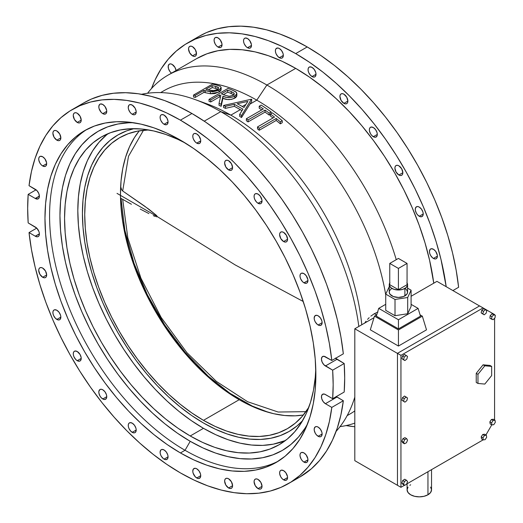 <?xml version="1.0" encoding="UTF-8"?>
<svg xmlns="http://www.w3.org/2000/svg" width="523" height="523" viewBox="0 0 523 523"><rect width="100%" height="100%" fill="white"/><g stroke="black" fill="none" stroke-linecap="round" stroke-linejoin="round"><path stroke-width="0.78" d="M366.028 321.233L364.596 323.221L366.028 321.233M369.173 317.67L367.558 319.383L369.173 317.67M374.363 313.669L370.853 316.147L374.363 313.669L377.985 312.028L374.363 313.669L376.567 314.938L374.363 313.669M279.36 57.707A5.622 3.249 60 0 1 275.686 52.751A5.622 3.249 60 0 1 276.549 48.247A5.622 3.249 60 0 1 279.36 48.521L277.837 47.992L276.052 48.659L275.458 49.966L275.458 51.757L276.052 53.758L277.837 56.477L280.132 58.066L281.57 58.21L282.668 57.576L283.335 55.412L279.36 57.707L283.335 55.412L283.035 53.483L281.57 50.574L279.36 48.521A5.622 3.249 60 0 1 283.035 53.483A5.622 3.249 60 0 1 282.172 57.988A5.622 3.249 60 0 1 279.36 57.707M164.078 124.265A5.622 3.249 60 0 1 160.404 119.309A5.622 3.249 60 0 1 161.267 114.799A5.622 3.249 60 0 1 164.078 115.08L161.869 114.576L160.77 115.21L160.175 116.524L160.175 118.316L160.77 120.316L162.555 123.036L164.078 124.265L166.288 124.768L167.386 124.134L168.053 121.97L164.078 124.265L168.053 121.97L167.981 121.029L166.889 118.048L164.078 115.08A5.622 3.249 60 0 1 167.752 120.035A5.622 3.249 60 0 1 166.889 124.546A5.622 3.249 60 0 1 164.078 124.265M247.503 47.711A5.622 3.249 60 0 1 243.829 42.755A5.622 3.249 60 0 1 244.692 38.251A5.622 3.249 60 0 1 247.503 38.525L245.294 38.029L244.195 38.663L243.6 39.97L243.6 41.762L244.195 43.762L245.98 46.488L247.503 47.711L249.713 48.214L250.811 47.58L251.478 45.416L247.503 47.711L251.478 45.416L251.406 44.475L249.713 40.578L247.503 38.525A5.622 3.249 60 0 1 251.177 43.487A5.622 3.249 60 0 1 250.314 47.992A5.622 3.249 60 0 1 247.503 47.711M132.221 114.269A5.622 3.249 60 0 1 128.547 109.314A5.622 3.249 60 0 1 129.41 104.809A5.622 3.249 60 0 1 132.221 105.084L130.011 104.58L128.913 105.215L128.246 107.378L128.547 109.314L130.011 112.223L131.45 113.733L132.999 114.629L134.431 114.772L135.529 114.138L136.202 111.974L132.221 114.269L136.202 111.974L136.124 111.033L135.039 108.052L132.221 105.084A5.622 3.249 60 0 1 135.895 110.039A5.622 3.249 60 0 1 135.032 114.55A5.622 3.249 60 0 1 132.221 114.269M218.065 47.09A5.622 3.249 60 0 1 214.391 42.134A5.622 3.249 60 0 1 215.254 37.623A5.622 3.249 60 0 1 218.065 37.904L215.855 37.401L214.757 38.035L214.162 39.349L214.162 41.14L215.254 44.122L216.542 45.861L218.065 47.09L220.275 47.586L221.373 46.959L222.04 44.788L218.065 47.09L222.04 44.788L221.968 43.854L220.275 39.951L218.065 37.904A5.622 3.249 60 0 1 221.739 42.86A5.622 3.249 60 0 1 220.876 47.364A5.622 3.249 60 0 1 218.065 47.09M102.783 113.641A5.622 3.249 60 0 1 99.109 108.686A5.622 3.249 60 0 1 99.971 104.182A5.622 3.249 60 0 1 102.783 104.456L100.573 103.959L99.475 104.593L98.808 106.757L99.109 108.686L101.259 112.419L102.783 113.641L104.992 114.145L106.091 113.511L106.764 111.347L102.783 113.641L106.764 111.347L106.685 110.405L104.992 106.509L102.783 104.456A5.622 3.249 60 0 1 106.457 109.418A5.622 3.249 60 0 1 105.594 113.922A5.622 3.249 60 0 1 102.783 113.641M192.516 46.678L191 46.148L189.705 46.397A5.622 3.249 60 0 1 192.516 46.678L192.516 46.678A5.622 3.249 60 0 1 196.19 51.633A5.622 3.249 60 0 1 195.327 56.144L196.19 55.15L196.498 53.568L192.516 55.863A5.622 3.249 60 0 1 188.842 50.908A5.622 3.249 60 0 1 189.705 46.397L188.842 47.39L188.542 48.972L189.705 52.895L192.516 55.863L194.04 56.392L195.327 56.144A5.622 3.249 60 0 1 192.516 55.863L196.498 53.568L195.327 49.646L192.516 46.678M77.241 113.236L75.717 112.707L74.423 112.955A5.622 3.249 60 0 1 77.241 113.236L77.241 113.236A5.622 3.249 60 0 1 80.915 118.191A5.622 3.249 60 0 1 80.052 122.696L80.915 121.709L81.215 120.127L77.241 122.421A5.622 3.249 60 0 1 73.566 117.466A5.622 3.249 60 0 1 74.423 112.955L73.566 113.949L73.259 115.531L74.423 119.453L77.241 122.421L78.757 122.951L80.052 122.696A5.622 3.249 60 0 1 77.241 122.421L81.215 120.127L80.052 116.204L77.241 113.236M172.145 64.414L170.622 63.884L169.334 64.139A5.622 3.249 60 0 1 172.145 64.414L172.145 64.414A5.622 3.249 60 0 1 176.068 70.507L174.957 67.382L172.145 64.414M171.485 73.155A5.622 3.249 60 0 1 168.36 68.219A5.622 3.249 60 0 1 169.334 64.139L168.243 65.859L168.471 68.644L169.936 71.553L171.485 73.155M56.863 130.972L55.346 130.443L54.052 130.691A5.622 3.249 60 0 1 56.863 130.972L56.863 130.972A5.622 3.249 60 0 1 60.544 135.928A5.622 3.249 60 0 1 59.681 140.432L60.544 139.445L60.845 137.863L56.863 140.157A5.622 3.249 60 0 1 53.189 135.202A5.622 3.249 60 0 1 54.052 130.691L53.189 131.685L52.888 133.267L54.052 137.189L56.863 140.157L58.386 140.687L59.681 140.432A5.622 3.249 60 0 1 56.863 140.157L60.845 137.863L59.681 133.94L56.863 130.972M42.69 165.968A5.622 3.249 60 0 1 39.016 161.006A5.622 3.249 60 0 1 39.879 156.501A5.622 3.249 60 0 1 42.69 156.782L40.48 156.279L39.382 156.913L38.787 158.227L38.787 160.018L39.879 162.999L41.167 164.738L42.69 165.968L44.9 166.464L45.998 165.83L46.665 163.666L42.69 165.968L46.665 163.666L46.593 162.731L44.9 158.829L42.69 156.782A5.622 3.249 60 0 1 46.364 161.738A5.622 3.249 60 0 1 45.501 166.242A5.622 3.249 60 0 1 42.69 165.968M35.42 198.55L39.395 196.256L35.42 198.55L38.068 198.91L38.95 198.106L39.369 196.753A5.622 3.249 60 0 1 38.231 198.832A5.622 3.249 60 0 1 35.42 198.55A5.622 3.249 60 0 1 35.27 198.459A5.622 3.249 -120 0 0 35.42 198.55M35.42 236.278L39.395 233.984L35.42 236.278L37.041 236.821L38.388 236.461L39.212 235.272L39.369 233.454A5.622 3.249 60 0 1 38.231 236.559A5.622 3.249 60 0 1 35.42 236.278A5.622 3.249 60 0 1 35.27 236.193A5.622 3.249 -120 0 0 35.42 236.278M42.69 268.077L41.167 267.547L39.879 267.802A5.622 3.249 60 0 1 42.69 268.077L42.69 268.077A5.622 3.249 60 0 1 46.364 273.032A5.622 3.249 60 0 1 45.501 277.543L46.364 276.549L46.665 274.967L42.69 277.262A5.622 3.249 60 0 1 39.016 272.306A5.622 3.249 60 0 1 39.879 267.802L39.016 268.789L38.715 270.371L39.879 274.294L42.69 277.262L44.213 277.791L45.501 277.543A5.622 3.249 60 0 1 42.69 277.262L46.665 274.967L45.501 271.045L42.69 268.077M56.87 319.442A5.622 3.249 60 0 1 53.196 314.486A5.622 3.249 60 0 1 54.059 309.976A5.622 3.249 60 0 1 56.87 310.257L54.66 309.753L53.562 310.387L52.967 311.701L52.967 313.493L53.562 315.493L55.346 318.213L57.641 319.801L59.079 319.945L60.178 319.311L60.845 317.147L56.87 319.442L60.845 317.147L60.544 315.212L59.079 312.303L56.87 310.257A5.622 3.249 60 0 1 60.544 315.212A5.622 3.249 60 0 1 59.681 319.723A5.622 3.249 60 0 1 56.87 319.442M77.241 360.7A5.622 3.249 60 0 1 73.566 355.745A5.622 3.249 60 0 1 74.429 351.24A5.622 3.249 60 0 1 77.241 351.515L75.031 351.011L73.933 351.646L73.338 352.96L73.338 354.751L73.933 356.751L75.717 359.471L77.241 360.7L79.45 361.203L80.549 360.569L81.215 358.405L77.241 360.7L81.215 358.405L81.143 357.464L80.052 354.483L77.241 351.515A5.622 3.249 60 0 1 80.915 356.47A5.622 3.249 60 0 1 80.052 360.981A5.622 3.249 60 0 1 77.241 360.7M102.789 398.977A5.622 3.249 60 0 1 99.115 394.015A5.622 3.249 60 0 1 99.971 389.511A5.622 3.249 60 0 1 102.789 389.792L101.266 389.262L99.971 389.511L98.886 391.237L98.886 393.028L99.971 396.003L101.266 397.748L103.561 399.337L104.999 399.474L106.463 398.258L106.764 396.676L102.789 398.977L106.764 396.676L106.463 394.747L104.999 391.838L102.789 389.792A5.622 3.249 60 0 1 106.463 394.747A5.622 3.249 60 0 1 105.6 399.252A5.622 3.249 60 0 1 102.789 398.977M132.227 432.338A5.622 3.249 60 0 1 128.553 427.383A5.622 3.249 60 0 1 129.416 422.878A5.622 3.249 60 0 1 132.227 423.153L130.018 422.656L128.919 423.29L128.325 424.598L128.325 426.395L128.919 428.389L130.704 431.115L132.999 432.698L134.437 432.841L135.535 432.207L136.202 430.043L132.227 432.338L136.202 430.043L135.902 428.115L134.437 425.206L132.227 423.153A5.622 3.249 60 0 1 135.902 428.115A5.622 3.249 60 0 1 135.039 432.619A5.622 3.249 60 0 1 132.227 432.338M164.078 459.129A5.622 3.249 60 0 1 160.404 454.173A5.622 3.249 60 0 1 161.267 449.662A5.622 3.249 60 0 1 164.078 449.943L161.875 449.44L160.777 450.074L160.103 452.238L160.404 454.173L161.267 456.161L163.307 458.593L164.856 459.488L166.288 459.632L167.759 458.416L168.06 456.834L164.078 459.129L168.06 456.834L167.759 454.899L166.288 451.99L164.078 449.943A5.622 3.249 60 0 1 167.759 454.899A5.622 3.249 60 0 1 166.896 459.403A5.622 3.249 60 0 1 164.078 459.129M196.759 477.989A5.622 3.249 60 0 1 193.079 473.034A5.622 3.249 60 0 1 193.941 468.53A5.622 3.249 60 0 1 196.759 468.804L195.236 468.275L193.451 468.941L192.778 471.105L193.079 473.034L195.236 476.767L197.531 478.349L198.969 478.493L200.433 477.277L200.734 475.695L196.759 477.989L200.734 475.695L200.433 473.766L198.969 470.857L196.759 468.804A5.622 3.249 60 0 1 200.433 473.766A5.622 3.249 60 0 1 199.57 478.27A5.622 3.249 60 0 1 196.759 477.989M228.61 478.8L227.087 478.27L225.799 478.525A5.622 3.249 60 0 1 228.61 478.8L228.61 478.8A5.622 3.249 60 0 1 232.284 483.762A5.622 3.249 60 0 1 231.421 488.266L232.284 487.273L232.591 485.69L228.61 487.985A5.622 3.249 60 0 1 224.936 483.03A5.622 3.249 60 0 1 225.799 478.525L224.936 479.519L224.635 481.101L225.799 485.017L228.61 487.985L230.133 488.515L231.421 488.266A5.622 3.249 60 0 1 228.61 487.985L232.591 485.69L231.421 481.775L228.61 478.8M258.048 479.428L256.531 478.898L255.237 479.146A5.622 3.249 60 0 1 258.048 479.428L258.048 479.428A5.622 3.249 60 0 1 261.722 484.383A5.622 3.249 60 0 1 260.866 488.894L261.722 487.9L262.03 486.318L258.048 488.613A5.622 3.249 60 0 1 254.374 483.657A5.622 3.249 60 0 1 255.237 479.146L254.374 480.14L254.073 481.722L255.237 485.645L258.048 488.613L259.571 489.142L260.866 488.894A5.622 3.249 60 0 1 258.048 488.613L262.03 486.318L260.866 482.396L258.048 479.428M283.597 479.839A5.622 3.249 60 0 1 279.923 474.884A5.622 3.249 60 0 1 280.786 470.373A5.622 3.249 60 0 1 283.597 470.654L281.387 470.151L280.289 470.785L279.694 472.099L279.694 473.89L280.786 476.871L282.074 478.61L283.597 479.839L285.806 480.336L286.905 479.709L287.572 477.538L283.597 479.839L287.572 477.538L287.5 476.603L285.806 472.7L283.597 470.654A5.622 3.249 60 0 1 287.271 475.61A5.622 3.249 60 0 1 286.408 480.114A5.622 3.249 60 0 1 283.597 479.839M303.968 462.103A5.622 3.249 60 0 1 300.294 457.141A5.622 3.249 60 0 1 301.156 452.637A5.622 3.249 60 0 1 303.968 452.918L301.758 452.415L300.66 453.049L300.065 454.363L300.065 456.154L301.156 459.135L302.444 460.874L303.968 462.103L306.177 462.6L307.276 461.966L307.949 459.802L303.968 462.103L307.949 459.802L307.87 458.867L306.177 454.964L303.968 452.918A5.622 3.249 60 0 1 307.642 457.873A5.622 3.249 60 0 1 306.779 462.378A5.622 3.249 60 0 1 303.968 462.103M318.147 436.293A5.622 3.249 60 0 1 314.473 431.338A5.622 3.249 60 0 1 315.33 426.827A5.622 3.249 60 0 1 318.147 427.108L316.624 426.578L315.33 426.827L314.245 428.553L314.245 430.344L315.33 433.325L316.624 435.064L318.919 436.653L320.357 436.797L321.455 436.162L322.122 433.998L318.147 436.293L322.122 433.998L321.822 432.063L320.357 429.154L318.147 427.108A5.622 3.249 60 0 1 321.822 432.063A5.622 3.249 60 0 1 320.959 436.568A5.622 3.249 60 0 1 318.147 436.293M433.423 258.44A5.622 3.249 60 0 1 429.749 253.478A5.622 3.249 60 0 1 430.612 248.974A5.622 3.249 60 0 1 433.423 249.255L431.214 248.752L430.115 249.386L429.448 251.55L429.749 253.478L430.612 255.472L432.645 257.904L434.201 258.8L435.633 258.937L436.731 258.303L437.405 256.139L433.423 258.44L437.405 256.139L437.326 255.204L435.633 251.302L433.423 249.255A5.622 3.249 60 0 1 437.097 254.211A5.622 3.249 60 0 1 436.234 258.715A5.622 3.249 60 0 1 433.423 258.44M318.147 324.992A5.622 3.249 60 0 1 314.467 320.037A5.622 3.249 60 0 1 315.33 315.532A5.622 3.249 60 0 1 318.147 315.807L316.624 315.277L314.839 315.944L314.166 318.108L314.467 320.037L315.33 322.024L317.369 324.456L318.919 325.352L320.357 325.496L321.822 324.28L322.122 322.698L318.147 324.992L322.122 322.698L321.822 320.769L320.357 317.86L318.147 315.807A5.622 3.249 60 0 1 321.822 320.769A5.622 3.249 60 0 1 320.959 325.273A5.622 3.249 60 0 1 318.147 324.992M419.25 216.261A5.622 3.249 60 0 1 415.576 211.305A5.622 3.249 60 0 1 416.432 206.794A5.622 3.249 60 0 1 419.25 207.075L417.727 206.546L416.432 206.794L415.347 208.52L415.347 210.311L416.432 213.292L417.727 215.031L420.021 216.62L421.46 216.764L422.924 215.548L423.225 213.966L419.25 216.261L423.225 213.966L422.924 212.031L421.46 209.122L419.25 207.075A5.622 3.249 60 0 1 422.924 212.031A5.622 3.249 60 0 1 422.061 216.535A5.622 3.249 60 0 1 419.25 216.261M303.968 282.819A5.622 3.249 60 0 1 300.294 277.857A5.622 3.249 60 0 1 301.156 273.352A5.622 3.249 60 0 1 303.968 273.634L301.758 273.13L300.66 273.764L300.065 275.078L300.065 276.87L300.66 278.864L302.444 281.59L303.968 282.819L306.177 283.316L307.276 282.682L307.942 280.518L303.968 282.819L307.942 280.518L307.87 279.583L306.177 275.68L303.968 273.634A5.622 3.249 60 0 1 307.642 278.589A5.622 3.249 60 0 1 306.779 283.093A5.622 3.249 60 0 1 303.968 282.819M398.872 165.817L397.349 165.288L396.061 165.536A5.622 3.249 60 0 1 398.872 165.817L398.872 165.817A5.622 3.249 60 0 1 402.547 170.773A5.622 3.249 60 0 1 401.684 175.277L402.547 174.283L402.854 172.701L398.872 175.002A5.622 3.249 60 0 1 395.198 170.04A5.622 3.249 60 0 1 396.061 165.536L395.198 166.53L394.898 168.112L396.061 172.028L398.872 175.002L400.396 175.525L401.684 175.277A5.622 3.249 60 0 1 398.872 175.002L402.854 172.701L401.684 168.785L398.872 165.817M283.597 232.369L282.074 231.839L280.779 232.094A5.622 3.249 60 0 1 283.597 232.369L283.597 232.369A5.622 3.249 60 0 1 287.271 237.324A5.622 3.249 60 0 1 286.408 241.835L287.271 240.841L287.572 239.259L283.597 241.554A5.622 3.249 60 0 1 279.923 236.599A5.622 3.249 60 0 1 280.779 232.094L279.923 233.081L279.615 234.67L280.779 238.586L283.597 241.554L285.113 242.084L286.408 241.835A5.622 3.249 60 0 1 283.597 241.554L287.572 239.259L286.408 235.337L283.597 232.369M373.33 136.725A5.622 3.249 60 0 1 369.656 131.77A5.622 3.249 60 0 1 370.513 127.266A5.622 3.249 60 0 1 373.33 127.54L371.121 127.037L370.023 127.671L369.428 128.985L369.428 130.776L370.513 133.757L371.807 135.496L374.102 137.085L375.54 137.229L377.005 136.013L377.305 134.431L373.33 136.725L377.305 134.431L377.005 132.496L375.54 129.593L373.33 127.54A5.622 3.249 60 0 1 377.005 132.496A5.622 3.249 60 0 1 376.142 137.006A5.622 3.249 60 0 1 373.33 136.725M258.048 203.284A5.622 3.249 60 0 1 254.374 198.328A5.622 3.249 60 0 1 255.237 193.817A5.622 3.249 60 0 1 258.048 194.098L255.839 193.595L254.74 194.229L254.145 195.543L254.145 197.334L254.74 199.335L256.525 202.055L258.048 203.284L260.258 203.787L261.356 203.153L262.023 200.989L258.048 203.284L262.023 200.989L261.951 200.048L260.258 196.145L258.048 194.098A5.622 3.249 60 0 1 261.722 199.054A5.622 3.249 60 0 1 260.859 203.565A5.622 3.249 60 0 1 258.048 203.284M343.892 94.173L342.369 93.643L341.074 93.898A5.622 3.249 60 0 1 343.892 94.173L343.892 94.173A5.622 3.249 60 0 1 347.566 99.135A5.622 3.249 60 0 1 346.703 103.639L347.566 102.645L347.867 101.063L343.892 103.358A5.622 3.249 60 0 1 340.212 98.402A5.622 3.249 60 0 1 341.074 93.898L340.212 94.892L339.911 96.474L341.074 100.39L343.892 103.358L345.409 103.887L346.703 103.639A5.622 3.249 60 0 1 343.892 103.358L347.867 101.063L346.703 97.141L343.892 94.173M228.61 160.731L227.087 160.201L225.799 160.45A5.622 3.249 60 0 1 228.61 160.731L228.61 160.731A5.622 3.249 60 0 1 232.284 165.686A5.622 3.249 60 0 1 231.421 170.197L232.284 169.204L232.585 167.621L228.61 169.916A5.622 3.249 60 0 1 224.936 164.961A5.622 3.249 60 0 1 225.799 160.45L224.936 161.444L224.629 163.026L225.799 166.948L228.61 169.916L230.133 170.446L231.421 170.197A5.622 3.249 60 0 1 228.61 169.916L232.585 167.621L231.421 163.699L228.61 160.731M312.035 76.574A5.622 3.249 60 0 1 308.361 71.618A5.622 3.249 60 0 1 309.224 67.107A5.622 3.249 60 0 1 312.035 67.389L309.825 66.885L308.727 67.519L308.132 68.833L308.132 70.625L308.727 72.625L310.512 75.345L312.806 76.933L314.245 77.077L315.343 76.443L316.01 74.279L312.035 76.574L316.01 74.279L315.709 72.344L314.245 69.435L312.035 67.389A5.622 3.249 60 0 1 315.709 72.344A5.622 3.249 60 0 1 314.846 76.855A5.622 3.249 60 0 1 312.035 76.574M196.753 143.132A5.622 3.249 60 0 1 193.079 138.17A5.622 3.249 60 0 1 193.941 133.666A5.622 3.249 60 0 1 196.753 133.947L194.543 133.443L193.445 134.078L192.85 135.392L192.85 137.183L193.445 139.177L195.229 141.903L196.753 143.132L198.962 143.629L200.061 142.995L200.727 140.831L196.753 143.132L200.727 140.831L200.655 139.896L198.962 135.993L196.753 133.947A5.622 3.249 60 0 1 200.427 138.902A5.622 3.249 60 0 1 199.564 143.407A5.622 3.249 60 0 1 196.753 143.132M203.473 422.996A171.184 98.834 60 0 1 91.643 272.15A171.184 98.834 60 0 1 117.884 134.973A171.184 98.834 60 0 1 133.999 128.658L126.684 130.848L117.884 134.98L109.902 140.537L102.828 147.466L96.722 155.704L91.643 165.17L87.642 175.774L84.752 187.417L83.013 199.976L82.431 213.338L83.013 227.374L84.752 241.953L87.642 256.924L91.643 272.15L96.722 287.48L102.828 302.771L109.902 317.873L117.884 332.641L126.684 346.932L136.222 360.615L146.414 373.546L157.155 385.614L168.334 396.689L179.86 406.678L191.608 415.471L203.473 422.996L215.339 429.174L227.087 433.946L238.612 437.261L249.798 439.098L260.532 439.438L270.724 438.267L280.263 435.6L289.062 431.475L297.044 425.918L302.595 420.675A171.184 98.834 60 0 1 289.062 431.475A171.184 98.834 60 0 1 203.473 422.996A171.184 98.834 60 0 1 91.643 272.15A171.184 98.834 60 0 1 117.884 134.973A171.184 98.834 60 0 1 133.999 128.658L126.684 130.848L117.884 134.98L109.902 140.537L102.828 147.466L96.722 155.704L91.643 165.17L87.642 175.774L84.752 187.417L83.013 199.976L82.431 213.338L83.013 227.374L84.752 241.953L87.642 256.924L91.643 272.15L96.722 287.48L102.828 302.771L109.902 317.873L117.884 332.641L126.684 346.932L136.222 360.615L146.414 373.546L157.155 385.614L168.334 396.689L179.86 406.678L191.608 415.471L203.473 422.996A171.184 98.834 60 0 0 289.062 431.475L280.263 435.6L270.724 438.267L260.532 439.438L249.798 439.098L238.612 437.261L227.087 433.946L215.339 429.174L203.473 422.996M190.215 435.973A177.702 102.6 60 0 1 74.129 279.38A177.702 102.6 60 0 1 101.364 136.98A177.702 102.6 60 0 1 185.41 143.112L177.898 139.373L165.699 134.418L153.742 130.972L142.132 129.063L130.985 128.717L120.408 129.933L110.503 132.698L101.364 136.98L93.081 142.753L85.739 149.951L79.398 158.502L74.129 168.328L69.971 179.337L66.977 191.418L65.166 204.46L64.558 218.333L65.166 232.905L66.977 248.033L69.971 263.572L74.129 279.38L79.398 295.299L85.739 311.172L93.081 326.849L101.364 342.179L110.503 357.013L120.408 371.219L130.985 384.64L142.132 397.166L153.742 408.666L165.699 419.034L177.898 428.167L190.215 435.973L202.532 442.386L214.731 447.342L226.694 450.787L238.305 452.689L249.451 453.042L260.029 451.826L269.933 449.061L279.066 444.772L287.349 439.006L294.697 431.808L301.032 423.257L306.308 413.432L310.459 402.422L313.46 390.341L315.264 377.299L315.781 368.924A177.702 102.6 60 0 1 279.066 444.772A177.702 102.6 60 0 1 190.215 435.973L203.473 428.317L190.215 435.973M108.241 133.587A177.702 102.6 -120 0 0 89.256 277.772A177.702 102.6 -120 0 0 203.473 428.317A177.702 102.6 -120 0 0 285.447 440.516L273.281 444.171L262.709 445.387L251.556 445.04L239.952 443.131L227.989 439.686L215.79 434.731L203.473 428.317L191.156 420.512L178.958 411.379L167 401.01L155.39 389.511L144.237 376.991L133.666 363.563L123.761 349.364L114.622 334.524L106.339 319.193L98.997 303.517L92.656 287.643L87.38 271.725L83.229 255.924L80.235 240.377L78.424 225.25L77.816 210.677L78.424 196.805L80.235 183.763L83.229 171.681L87.38 160.672L92.656 150.846L98.997 142.295L106.339 135.097M133.489 122.722A184.227 106.365 -120 0 0 63.244 251.171A184.227 106.365 -120 0 0 190.215 441.301L185.031 450.283A191.562 110.601 60 0 1 60.518 283.577A191.562 110.601 60 0 1 86.975 129.358A191.562 110.601 -120 0 0 60.518 283.577A191.562 110.601 -120 0 0 185.031 450.283L180.415 452.944A191.562 110.601 60 0 1 55.275 284.139A191.562 110.601 60 0 1 84.634 130.639A191.562 110.601 60 0 1 180.415 140.125L167.138 133.215L153.991 127.874L141.099 124.16L128.58 122.107L116.564 121.728L105.162 123.036L94.486 126.017L84.634 130.639L75.711 136.856L67.794 144.616L60.956 153.834L55.275 164.431L50.796 176.297L47.567 189.319L45.619 203.375L44.965 218.333L45.619 234.043L47.567 250.347L50.796 267.103L55.275 284.139L60.956 301.3L67.794 318.409L75.711 335.308L84.634 351.835L94.486 367.832L105.162 383.137L116.564 397.611L128.58 411.111L141.099 423.512L153.991 434.685L167.138 444.53L180.415 452.944L193.693 459.861L206.84 465.195L219.738 468.915L232.251 470.968L244.267 471.341L255.669 470.033L266.351 467.052L276.196 462.43L285.127 456.213L293.043 448.459L299.875 439.235L305.563 428.644L310.041 416.779L313.27 403.749L315.219 389.694L315.872 374.743L315.219 359.033L313.27 342.722L310.041 325.966L305.563 308.93L299.875 291.775L293.043 274.667L285.127 257.761L276.196 241.234L266.351 225.243L255.669 209.932L244.267 195.458L232.251 181.958L219.738 169.563L206.84 158.391L193.693 148.545L180.415 140.125A191.562 110.601 60 0 1 305.563 308.93A191.562 110.601 60 0 1 276.196 462.43A191.562 110.601 60 0 1 180.415 452.944L185.031 450.283A191.562 110.601 -120 0 0 278.478 461.051A191.562 110.601 60 0 1 185.031 450.283L190.215 441.301A184.227 106.365 -120 0 0 307.485 424.088L305.099 428.115L298.528 436.98L290.912 444.439L282.328 450.421L272.856 454.866L262.585 457.73L251.622 458.991L240.07 458.632L228.028 456.651L215.633 453.081L202.983 447.943L190.215 441.301L177.447 433.201L164.804 423.735L152.402 412.987L140.367 401.069L128.808 388.086L117.845 374.167L107.575 359.445L98.102 344.062L89.518 328.169L81.902 311.911L75.332 295.456L69.866 278.955L65.558 262.572L62.453 246.464L60.576 230.774L59.949 215.672L60.576 201.29L62.453 187.77L65.558 175.244L69.866 163.83L75.332 153.644L81.902 144.779L89.518 137.314L98.102 131.338L107.575 126.893L117.845 124.023L128.808 122.768L133.489 122.722M220.765 111.641L204.245 121.179L220.765 111.641A197.916 114.269 60 0 1 358.824 326.457A197.916 114.269 -120 0 0 220.765 111.641L230.852 115.132L220.765 111.641A197.916 114.269 -120 0 0 141.55 94.284A197.916 114.269 60 0 1 195.144 99.579A197.916 114.269 60 0 1 220.765 111.641M336.139 431.325A197.916 114.269 -120 0 0 354.81 397.088A197.916 114.269 60 0 1 336.139 431.325M361.779 324.75A186.508 107.679 -120 0 0 230.852 115.132L240.371 109.64L230.852 115.132A186.508 107.679 60 0 1 361.779 324.75M160.79 92.604A186.508 107.679 60 0 1 256.793 100.161L266.88 85.02A197.916 114.269 -120 0 0 147.584 93.244A197.916 114.269 60 0 1 167.916 75.214A197.916 114.269 60 0 1 266.88 85.02L295.698 68.376L309.413 77.077L322.998 87.249L336.322 98.795L349.253 111.602L361.668 125.546L373.448 140.504L384.483 156.318L394.656 172.845L403.88 189.921L412.059 207.383L419.119 225.06L424.996 242.79L429.618 260.389L433.757 283.198A197.916 114.269 -120 0 0 295.698 68.376L266.88 85.02A197.916 114.269 60 0 1 396.251 259.676A197.916 114.269 -120 0 0 266.88 85.02L256.793 100.161L249.922 104.123L256.793 100.161A186.508 107.679 -120 0 0 163.536 90.924L160.633 92.604M201.035 101.861A186.508 107.679 60 0 1 230.852 115.132A186.508 107.679 -120 0 0 206.709 103.77L195.144 99.579M256.793 100.161A186.508 107.679 60 0 1 385.732 294.939A186.508 107.679 -120 0 0 256.793 100.161M340.055 426.618A197.916 114.269 -120 0 0 354.81 423.107A197.916 114.269 60 0 1 340.055 426.618M347.135 415.641L350.044 413.961A186.508 107.679 -120 0 0 354.81 410.915A186.508 107.679 60 0 1 347.213 415.504M187.692 42.906A216.019 124.716 60 0 0 151.507 88.537L155.181 79.699L161.123 68.846L168.151 59.302L176.205 51.13L185.22 44.396L195.131 39.166L205.846 35.472L217.293 33.348L229.368 32.805L241.979 33.858L255.028 36.492L268.397 40.683L281.995 46.403L295.698 53.601L307.223 46.946A216.019 124.716 -120 0 1 458.612 287.271L452.905 290.566L458.612 287.271L456.18 270.273L452.545 252.903L447.74 235.291L441.798 217.588L434.776 199.923L426.722 182.455L417.7 165.307L407.796 148.637L397.075 132.561L385.628 117.224L373.553 102.737L360.942 89.224L347.893 76.796L334.524 65.545L320.932 55.569L307.223 46.946A216.019 124.716 -120 0 0 199.217 36.25L187.692 42.906A216.019 124.716 60 0 1 295.698 53.601L307.223 46.946L293.521 39.748L279.929 34.028L266.553 29.831L253.511 27.203L240.9 26.15L228.819 26.693L217.378 28.817L206.657 32.511L199.139 36.296M72.409 109.464A216.019 124.716 60 0 0 29.027 185.672L35.42 189.365A5.622 3.249 60 0 1 39.369 196.753L38.872 193.673L37.041 190.699L29.027 185.672L31.458 171.492L35.093 158.312L39.905 146.25L45.841 135.405L52.869 125.853L60.923 117.682L69.938 110.954L79.849 105.718L90.571 102.024L102.011 99.9L114.092 99.363L126.703 100.416L139.746 103.044L153.121 107.241L166.713 112.961L180.415 120.159L194.118 128.782L207.716 138.758L221.085 150.009L234.134 162.437L246.745 175.95L258.82 190.431L270.267 205.774L280.988 221.844L290.893 238.521L299.914 255.662L307.969 273.137L314.99 290.795L320.932 308.505L325.737 326.117L329.372 343.487L331.804 360.478L343.336 353.823L340.898 336.832L337.27 319.461L332.458 301.849L326.522 284.139L319.494 266.482L311.44 249.007L302.425 231.866L292.514 215.188L281.792 199.119L270.352 183.776L258.27 169.295L245.66 155.782L232.617 143.354L219.242 132.103L205.65 122.127L191.948 113.504A216.019 124.716 -120 0 0 83.942 102.802L72.409 109.464A216.019 124.716 60 0 1 180.415 120.159L191.948 113.504L180.415 120.159A216.019 124.716 60 0 1 331.804 360.478L343.336 353.823A216.019 124.716 -120 0 0 191.948 113.504L178.238 106.306L164.647 100.586L151.278 96.389L138.229 93.754L125.618 92.708L113.543 93.244L102.096 95.369L91.375 99.063L83.857 102.854M28.17 194.366L36.074 189.803L28.17 194.366L35.27 198.459L39.395 196.079L35.27 198.459L28.17 194.366A216.019 124.716 60 0 0 28.17 222.909L27.673 208.35L28.17 194.366M354.81 426.742A216.019 124.716 60 0 1 346.089 425.578L354.81 426.742M295.698 53.601A216.019 124.716 60 0 1 446.191 286.696L441.02 259.558L436.215 241.946L430.272 224.243L423.244 206.578L415.19 189.11L406.175 171.962L396.264 155.292L385.549 139.216L374.102 123.879L362.027 109.392L349.41 95.879L336.367 83.451L322.992 72.2L309.4 62.224L295.698 53.601M196.74 58.576A197.916 114.269 -120 0 1 295.698 68.376L281.982 61.237L268.397 55.719L255.074 51.882L242.142 49.757L229.728 49.371L217.947 50.724L206.912 53.804L196.733 58.576L167.916 75.214M299.869 477.002L311.44 468.732L319.494 460.56L326.522 451.009L332.458 440.163L337.27 428.102L340.904 414.922L343.336 400.742L336.165 396.512M335.609 358.288A5.622 3.249 -120 0 0 336.943 359.321L325.417 365.976A5.622 3.249 60 0 1 321.743 361.02A5.622 3.249 60 0 1 322.606 356.509A5.622 3.249 60 0 1 325.417 356.791L331.804 360.478L323.894 356.261L322.109 356.921L321.436 359.085L322.109 362.027L323.894 364.747L332.661 370.16L333.164 384.719L332.661 398.703L344.193 392.047A216.019 124.716 -120 0 0 344.193 363.505L332.661 370.16A216.019 124.716 60 0 1 332.661 398.703L344.193 392.047L344.69 378.064L344.193 363.505L335.42 358.092M288.421 483.612L299.954 476.956A216.019 124.716 -120 0 0 343.336 400.742L331.804 407.397A216.019 124.716 60 0 1 288.421 483.612A216.019 124.716 60 0 1 131.495 435.378A216.019 124.716 60 0 1 29.027 232.585L36.754 228.126L29.027 232.585L35.27 236.193L39.395 233.807L35.27 236.193L29.027 232.585L31.458 249.582L35.093 266.952L39.905 284.564L45.841 302.274L52.869 319.932L60.923 337.407L69.938 354.548L79.849 371.225L90.571 387.295L102.011 402.638L114.086 417.119L126.703 430.632L139.746 443.066L153.121 454.31L166.713 464.287L180.415 472.916L194.125 480.114L207.716 485.834L221.085 490.025L234.134 492.659L246.745 493.712L258.82 493.169L270.267 491.045L280.988 487.351L290.899 482.114L299.914 475.387L307.969 467.216L314.996 457.664L320.932 446.819L325.737 434.757L329.372 421.577L331.804 407.397L343.336 400.742L336.943 397.049L325.417 403.704L331.804 407.397L325.417 403.704A5.622 3.249 60 0 1 321.743 398.748A5.622 3.249 60 0 1 322.606 394.244L321.514 395.963L321.743 398.748L323.207 401.657L325.417 403.704L336.943 397.049A5.622 3.249 -120 0 1 336.289 396.611M332.661 398.703L324.639 394.159L322.606 394.244A5.622 3.249 60 0 1 325.417 394.519L332.661 398.703M39.369 233.454L38.95 231.617L36.839 228.211L28.17 222.909L35.42 227.093A5.622 3.249 60 0 1 39.369 233.454M344.193 363.505L336.943 359.321L325.417 365.976L332.661 370.16L344.193 363.505M216.666 85.086L216.13 84.955A186.508 107.679 -120 0 0 212.416 84.138L193.503 95.055A186.508 107.679 60 0 1 195.203 95.415L203.931 90.374A186.508 107.679 60 0 1 205.284 90.675L212.534 91.826L218.098 90.551L220.556 88.91L221.124 87.374L220.15 86.236L216.666 85.086M218.333 87.544C218.967 87.498 218.614 88.171 217.28 89.564C214.175 90.806 211.469 90.969 209.141 90.054L205.872 89.25L212.175 85.615L212.175 87.609A186.508 107.679 60 0 1 215.633 88.426A186.508 107.679 -120 0 0 212.175 87.609L208.311 89.838L212.175 87.609L212.175 85.615A186.508 107.679 60 0 1 215.633 86.432L218.47 87.766L218.405 88.524L217.378 89.505L213.724 90.61L209.553 90.159L205.872 89.25L212.175 85.615A186.508 107.679 60 0 1 215.633 86.432L217.836 87.178L218.529 88.054M221.151 87.616L221.151 89.616L218.987 92.081L218.987 90.08L218.987 92.081L210.409 93.728L210.409 91.734L210.409 93.728L205.284 92.676L205.284 90.675L205.284 92.676A186.508 107.679 -120 0 0 203.931 92.368L203.931 90.374A186.508 107.679 60 0 1 205.284 90.675L210.409 91.734L218.987 90.08L221.151 87.616L220.15 86.236L216.13 84.955A186.508 107.679 -120 0 0 212.416 84.138L193.503 95.055L193.503 97.049A186.508 107.679 60 0 1 195.203 97.409L203.931 92.368A186.508 107.679 60 0 1 205.284 92.676L210.664 93.754L214.861 93.578L219.575 91.715L220.85 90.531L221.124 89.368M217.516 89.021L217.163 88.884L217.516 89.021M216.803 88.76L216.424 88.642L216.803 88.76M216.032 88.531L215.633 88.426L216.032 88.531M195.203 95.415L195.203 97.409A186.508 107.679 -120 0 0 193.503 97.049L193.503 95.055A186.508 107.679 60 0 1 195.203 95.415L195.203 97.409L203.931 92.368L203.931 90.374L195.203 95.415M218.333 89.538L217.836 89.172M215.633 88.426L215.633 86.432L215.633 88.426M231.852 89.897L231.722 89.845A186.508 107.679 -120 0 0 227.936 88.446L209.023 99.37A186.508 107.679 60 0 1 210.723 99.978L219.451 94.938A186.508 107.679 60 0 1 220.83 95.454L219.052 103.351A186.508 107.679 60 0 1 221.151 104.299L222.929 96.271L226.394 97.35L230.244 97.566L233.448 96.827L236.409 94.84L236.854 93.329L236.298 92.211L231.852 89.897M225.25 95.33L221.392 93.82L227.695 90.178A186.508 107.679 60 0 1 231.238 91.538L234.186 93.421L234.173 94.31L233.166 95.363L229.192 96.284L225.25 95.33M236.867 93.565L236.867 95.565L234.762 98.187L234.762 96.193L234.762 98.187C230.512 100.004 226.57 100.03 222.929 98.265L222.929 96.271L222.929 98.265L221.151 106.3L221.151 104.299L221.151 106.3A186.508 107.679 -120 0 0 219.052 105.352L219.052 103.351A186.508 107.679 60 0 1 221.151 104.299L222.929 96.271C226.57 98.036 230.512 98.01 234.762 96.193L236.867 93.565L235.749 91.734L231.722 89.845A186.508 107.679 -120 0 0 227.936 88.446L209.023 99.37L209.023 101.364A186.508 107.679 60 0 1 210.723 101.972L219.451 96.938L219.451 94.938A186.508 107.679 60 0 1 220.83 95.454L219.052 103.351L219.052 105.352A186.508 107.679 60 0 1 221.151 106.3L222.929 98.265L227.348 99.501L231.506 99.383L235.54 97.683L236.684 96.389L236.827 95.179M219.451 96.938A186.508 107.679 60 0 1 220.405 97.291A186.508 107.679 -120 0 0 219.451 96.938L219.451 94.938L210.723 99.978L210.723 101.972A186.508 107.679 -120 0 0 209.023 101.364L209.023 99.37A186.508 107.679 60 0 1 210.723 99.978L210.723 101.972L219.451 96.938M234.036 95.14L231.238 93.539A186.508 107.679 -120 0 0 227.695 92.172L223.465 94.617L227.695 92.172A186.508 107.679 60 0 1 231.238 93.539L233.807 94.885M224.825 95.16L221.392 93.82L227.695 90.178A186.508 107.679 60 0 1 231.238 91.538L234.036 93.146L234.271 93.839L233.068 95.421C230.218 96.31 228.734 96.585 228.616 96.245L224.825 95.16M231.238 93.539L231.238 91.538L231.238 93.539M227.695 92.172L227.695 90.178L227.695 92.172M251.458 99.213L241.515 115.531L239.671 114.36L242.934 109.15L234.363 104.332L225.426 106.359L223.569 105.45L251.458 99.213L223.569 105.45L223.569 107.444L223.569 105.45L225.426 106.359L225.426 108.353L223.569 107.444L225.426 108.353L225.426 106.359L234.363 104.332L234.363 106.326L225.426 108.353L234.363 106.326L234.363 104.332L242.934 109.15L239.671 114.36L239.671 116.361L239.671 114.36L241.515 115.531L241.515 117.525L239.671 116.361L241.515 117.525L241.515 115.531L251.458 99.213M251.7 101.351L241.515 117.525L251.7 101.351L251.7 99.35L251.7 101.351M242.025 110.601L234.363 106.326L242.025 110.601M242.312 106.522L245.928 104.43L247.876 101.403L237.226 103.698A186.508 107.679 60 0 1 242.312 106.522A186.508 107.679 60 0 1 243.98 107.496L245.928 104.43L242.312 106.522A186.508 107.679 -120 0 0 237.226 103.698L247.876 101.403L243.98 107.496A186.508 107.679 -120 0 0 242.312 106.522M263.337 108.941L246.366 118.741A186.508 107.679 60 0 1 248.065 119.911L265.037 110.111A186.508 107.679 60 0 1 269.155 113.066L271.097 111.948A186.508 107.679 -120 0 0 261.154 105.077L259.218 106.195A186.508 107.679 60 0 1 263.337 108.941L246.366 118.741A186.508 107.679 60 0 1 248.065 119.911L248.065 121.905L265.037 112.105A186.508 107.679 60 0 1 269.155 115.06L270.371 114.36L269.155 115.06A186.508 107.679 -120 0 0 265.037 112.105L265.037 110.111L248.065 119.911L248.065 121.905L265.037 112.105L265.037 110.111A186.508 107.679 60 0 1 269.155 113.066L269.155 115.06L269.155 113.066L271.097 111.948A186.508 107.679 -120 0 0 261.154 105.077L259.218 106.195A186.508 107.679 60 0 1 263.337 108.941M246.366 120.735A186.508 107.679 60 0 1 248.065 121.905A186.508 107.679 -120 0 0 246.366 120.735L246.366 118.741L246.366 120.735M259.218 108.196A186.508 107.679 60 0 1 261.748 109.856A186.508 107.679 -120 0 0 259.218 108.196L259.218 106.195L259.218 108.196M271.097 113.543L271.097 111.948L271.097 113.543M274.49 117.119L257.519 126.919A186.508 107.679 60 0 1 259.218 128.259L276.19 118.46A186.508 107.679 60 0 1 280.315 121.833L282.25 120.715A186.508 107.679 -120 0 0 272.313 112.844L270.371 113.962A186.508 107.679 60 0 1 274.49 117.119L257.519 126.919A186.508 107.679 60 0 1 259.218 128.259L259.218 130.26L276.19 120.46A186.508 107.679 60 0 1 280.315 123.833L282.25 122.715L282.25 120.715L280.315 121.833L280.315 123.833L282.25 122.715L282.25 120.715A186.508 107.679 -120 0 0 272.313 112.844L270.371 113.962A186.508 107.679 60 0 1 274.49 117.119M257.519 128.913A186.508 107.679 60 0 1 259.218 130.26L276.19 120.46L276.19 118.46L259.218 128.259L259.218 130.26A186.508 107.679 -120 0 0 257.519 128.913L257.519 126.919L257.519 128.913M270.371 115.962A186.508 107.679 60 0 1 273.019 117.969A186.508 107.679 -120 0 0 270.371 115.962L270.371 113.962L270.371 115.962M280.315 121.833L280.315 123.833A186.508 107.679 -120 0 0 276.19 120.46L276.19 118.46A186.508 107.679 60 0 1 280.315 121.833M120.473 193.379A169.55 97.893 -120 0 0 239.782 400.03L228.61 392.917L216.973 384.202L205.559 374.311L194.484 363.341L183.848 351.391L173.754 338.577L164.307 325.031L155.586 310.871L147.689 296.247L140.674 281.289L134.627 266.142L129.599 250.955L125.631 235.873L122.774 221.046L121.048 206.611L120.565 198.178M203.473 420.335A167.922 96.951 60 0 1 93.774 272.359A167.922 96.951 60 0 1 119.512 137.797A167.922 96.951 60 0 1 148.65 129.952L137.503 131.136L128.148 133.751L119.512 137.797L111.687 143.25L104.744 150.049L98.755 158.136L93.774 167.419L89.845 177.827L87.014 189.241L85.308 201.564L84.733 214.672L85.308 228.44L87.014 242.737L89.845 257.427L93.774 272.359L98.755 287.402L104.744 302.399L111.687 317.213L119.512 331.7L128.148 345.723L137.503 359.138L147.499 371.827L158.031 383.66L169.007 394.532L180.311 404.325L191.836 412.954L203.473 420.335L215.11 426.389L226.636 431.07L237.939 434.332L248.915 436.13L259.447 436.457L269.443 435.313L278.798 432.698L287.434 428.651L295.26 423.199L302.202 416.4L308.799 407.339A167.922 96.951 60 0 1 287.434 428.651A167.922 96.951 60 0 1 203.473 420.335L239.207 399.703L203.473 420.335M120.473 194.04L121.042 180.932L122.755 168.609L125.585 157.188L129.508 146.786L134.489 137.503L139.308 130.815A167.922 96.951 -120 0 0 135.006 268.155A167.922 96.951 -120 0 0 239.207 399.703A167.922 96.951 -120 0 0 303.379 415L295.181 415.824L284.649 415.497L273.679 413.7L262.376 410.437L250.85 405.756L239.207 399.703L227.57 392.322L216.045 383.692L204.741 373.899L193.772 363.027L183.24 351.195L173.244 338.505L163.882 325.09L155.253 311.067L147.427 296.58L140.484 281.766L134.489 266.769L129.508 251.726L125.585 236.795L122.755 222.105L121.042 207.808L120.48 195.373M302.595 420.675A171.184 98.834 60 0 1 289.062 431.475L297.044 425.918L302.595 420.675M157.364 216.666L117.015 193.373L157.364 216.666L156.482 216.829L157.364 216.666L235.173 264.919L157.364 216.666L156.488 215.424L157.364 216.666M155.423 216.515L153.272 215.646L155.423 216.515M148.918 213.6L140.184 209.056L148.918 213.6M131.436 204.271L122.676 199.348L131.436 204.271M121.911 198.936L122.676 199.348L127.815 237.887L140.935 278.184L161.104 317.363L186.874 352.62L216.398 381.417L247.562 401.71L278.144 412.032L305.942 411.653L278.144 412.032L247.562 401.71L216.398 381.417L186.874 352.62L161.104 317.363L140.935 278.184L127.815 237.887L122.676 199.348L121.911 198.936M120.525 198.158L121.624 198.786M303.248 301.51L235.173 264.919L303.248 301.51M121.035 187.626L121.63 189.764L122.676 190.967L128.514 156.24L143.485 130.266L128.514 156.24L122.676 190.967L144.557 206.082L156.488 215.424L148.918 209.265L122.676 190.967L121.63 189.764L121.035 187.626M427.951 494.784L427.951 471.72L427.951 494.784A12.225 7.061 0 0 0 431.534 489.79L430.606 492.489L427.951 494.784L423.983 496.314L419.309 496.85L414.628 496.314L410.66 494.784L408.012 492.489L407.077 489.79A12.225 7.061 0 0 0 414.628 496.314A12.225 7.061 0 0 0 427.951 494.784M397.46 485.298L354.81 460.671L354.81 328.777L397.46 353.398L354.81 328.777L374.017 317.683L354.81 328.777L354.81 460.671L397.46 485.298L397.46 353.398L397.46 485.298L400.945 487.312L400.945 355.346L483.082 307.929L479.598 305.916L397.46 353.332L400.945 355.346L397.46 353.332L397.46 485.298L397.46 353.332L479.598 305.916L494.614 314.584L483.082 307.929L400.945 355.346L400.945 487.312L397.46 485.298M398.441 329.967L422.336 316.167L420.08 314.866L422.336 316.167L398.441 329.967L398.441 346.049L370.31 329.804L374.488 316.134L398.441 329.967L374.488 316.134L376.743 314.833L374.488 316.134L370.31 329.804L398.441 346.049L426.513 329.843L398.441 346.049L398.441 329.967M420.479 316.167L398.441 328.895L376.344 316.134L378.717 308.367L385.732 304.314L378.717 308.367L376.344 316.134L398.441 328.895L420.479 316.167L418.106 308.4L398.441 319.756L398.441 328.895L398.441 319.756L378.717 308.367L398.441 319.756L418.106 308.4L420.479 316.167M479.539 305.948L436.947 281.354L411.091 296.28L436.947 281.354L479.539 305.948M426.513 329.843L422.336 316.167L426.513 329.843M411.091 304.347L418.106 308.4L411.091 304.347M430.606 487.09L431.534 489.79L431.534 469.654M407.077 483.768L407.077 489.79L408.012 487.09M409.855 485.311L410.66 484.801M483.082 439.889L406.691 483.991L483.082 439.889M404.475 485.272L400.945 487.312L404.475 485.272M494.614 318.187L494.575 419.982L494.614 318.187M491.77 424.853L485.932 434.959L491.77 424.853M476.237 382.463L476.237 373.33L483.082 364.812L489.933 365.42L483.082 364.812L476.237 373.33L476.237 382.463L477.963 383.457L476.237 382.463M484.814 384.072L477.963 383.457L477.963 374.331L476.237 373.33L477.963 374.331L484.814 365.806L483.082 364.812L484.814 365.806L491.666 366.42L489.933 365.42L491.666 366.42L491.666 375.553L484.814 384.072L477.963 383.457L477.963 374.331L484.814 365.806L491.666 366.42L491.666 375.553L484.814 384.072M391.322 288.788L389.635 290.611L389.243 292.148A9.172 5.295 0 0 0 394.904 297.038A9.172 5.295 0 0 0 404.894 295.887L404.894 288.454A9.172 5.295 180 0 1 394.904 289.598A9.172 5.295 180 0 1 389.243 284.708A9.172 5.295 180 0 1 389.766 282.943M406.887 282.682L407.541 285.225L406.038 287.65L402.736 289.376L398.415 290.004L394.087 289.376L390.786 287.65L389.289 285.225L389.942 282.682M389.766 284.708L398.415 289.696L407.057 284.708L398.415 289.696L389.766 284.708L389.766 263.422L389.766 284.708M407.057 282.943A9.172 5.295 180 0 1 407.58 284.708A9.172 5.295 180 0 1 404.894 288.454L404.894 295.887A9.172 5.295 -0 0 0 407.58 292.148L406.502 289.65M385.732 294.109L389.243 286.767L385.732 294.109L395.015 299.463L385.732 294.109L385.732 310.348L385.732 294.109M407.58 288.16L411.091 290.187L407.692 297.502L395.015 299.463L395.015 315.702L385.732 310.348L395.015 315.702L395.015 299.463L407.692 297.502L411.091 290.187L407.58 288.16M389.243 284.708L389.243 292.148L389.942 294.174L393.316 296.548L398.415 297.437L403.508 296.548L406.887 294.174L407.58 292.148L407.58 284.708M406.038 289.206L405.502 288.788M411.091 306.426L411.091 290.187L411.091 306.426L407.692 313.741L407.692 297.502L407.692 313.741L395.015 315.702L407.692 313.741L411.091 306.426M398.415 258.434L389.766 263.422L398.415 268.417L398.415 289.696L398.415 268.417L407.057 263.422L407.057 284.708L407.057 263.422L398.415 258.434L407.057 263.422L398.415 268.417L389.766 263.422L398.415 258.434M491.993 313.807L490.149 315.755L489.888 318.193L490.149 315.755L491.993 313.807L493.575 314.303L491.993 313.807L493.725 314.807L491.993 313.807M493.575 314.303L495.307 315.297L493.725 314.807L491.875 316.748L490.149 315.755L491.875 316.748L491.613 319.187L489.888 318.193L493.196 319.684L495.046 317.736L495.307 315.297L493.575 314.303M495.307 315.297L493.725 314.807L491.875 316.748L491.613 319.187L493.196 319.684L495.046 317.736L495.307 315.297M483.703 308.707L481.748 310.309L481.134 312.859L482.468 313.8L481.134 312.859L481.748 310.309L483.703 308.707L485.429 309.701L483.703 308.707M486.769 310.649L485.429 309.701L483.481 311.309L481.748 310.309L483.481 311.309L482.86 313.859L481.134 312.859L484.2 314.8L482.468 313.8L484.2 314.8L486.148 313.192L486.769 310.649L485.429 309.701L483.481 311.309L482.86 313.859L484.2 314.8L486.148 313.192L486.769 310.649M401.867 358.582L403.181 359.569L401.867 358.582L402.52 356.026L401.867 358.582L403.599 359.582L401.867 358.582M404.482 354.457L402.52 356.026L404.253 357.026L403.599 359.582L404.907 360.563L403.181 359.569L404.907 360.563L406.868 358.994L407.522 356.438L404.482 354.457L406.208 355.457L404.253 357.026L402.52 356.026L404.482 354.457M404.253 357.026L403.599 359.582L404.907 360.563L406.868 358.994L407.522 356.438L406.208 355.457L404.253 357.026M404.469 396.055L402.507 397.643L401.873 400.2L404.926 402.161L406.881 400.572L407.515 398.023L404.469 396.055L406.194 397.055L404.24 398.644L402.507 397.643L404.469 396.055M402.507 397.643L404.24 398.644L403.599 401.193L401.873 400.2L402.507 397.643M401.873 400.2L404.926 402.161L401.873 400.2M404.926 402.161L406.881 400.572L407.515 398.023L406.194 397.055L404.24 398.644L403.599 401.193L404.926 402.161M404.933 437.646L402.939 438.66L401.834 441.216L402.73 442.765L401.834 441.216L402.939 438.66L404.933 437.646L406.665 438.647L404.933 437.646M406.449 442.759L407.554 440.196L406.665 438.647L404.671 439.653L402.939 438.66L404.671 439.653L403.566 442.216L401.834 441.216L403.566 442.216L404.456 443.766L402.73 442.765L404.456 443.766L406.449 442.759L407.554 440.196L406.665 438.647L404.671 439.653L403.566 442.216L404.456 443.766L406.449 442.759M404.724 479.231L402.73 480.519L401.834 483.095L402.939 484.383L401.834 483.095L402.73 480.519L404.724 479.231L406.449 480.225L404.724 479.231M407.554 481.513L406.449 480.225L404.456 481.52L402.73 480.519L404.456 481.52L403.566 484.095L401.834 483.095L404.665 485.383L402.939 484.383L404.665 485.383L406.659 484.095L407.554 481.513L406.449 480.225L404.456 481.52L403.566 484.095L404.665 485.383L406.659 484.095L407.554 481.513M481.219 436.829L481.539 438.915L481.219 436.829L482.762 434.476L481.219 436.829L482.945 437.823L481.219 436.829M484.631 434.208L482.762 434.476L484.488 435.469L482.945 437.823L483.272 439.915L481.539 438.915L483.272 439.915L485.141 439.647L486.684 437.293L486.357 435.208L484.631 434.208L486.357 435.208L484.488 435.469L482.762 434.476L484.631 434.208M484.488 435.469L482.945 437.823L483.272 439.915L485.141 439.647L486.684 437.293L486.357 435.208L484.488 435.469M489.861 421.852L490.188 423.937L489.861 421.852L491.404 419.498L489.861 421.852L491.594 422.852L489.861 421.852M493.274 419.23L491.404 419.498L493.137 420.499L491.594 422.852L491.914 424.938L490.188 423.937L491.914 424.938L493.784 424.669L495.327 422.316L495.006 420.231L493.274 419.23L495.006 420.231L493.137 420.499L491.404 419.498L493.274 419.23M493.137 420.499L491.594 422.852L491.914 424.938L493.784 424.669L495.327 422.316L495.006 420.231L493.137 420.499M121.022 198.446L124.866 230.277L134.078 263.429L147.375 294.789L164.575 324.75L185.181 352.365L208.206 376.155L229.937 393.276L252.178 406.031L268.626 412.412"/></g></svg>
